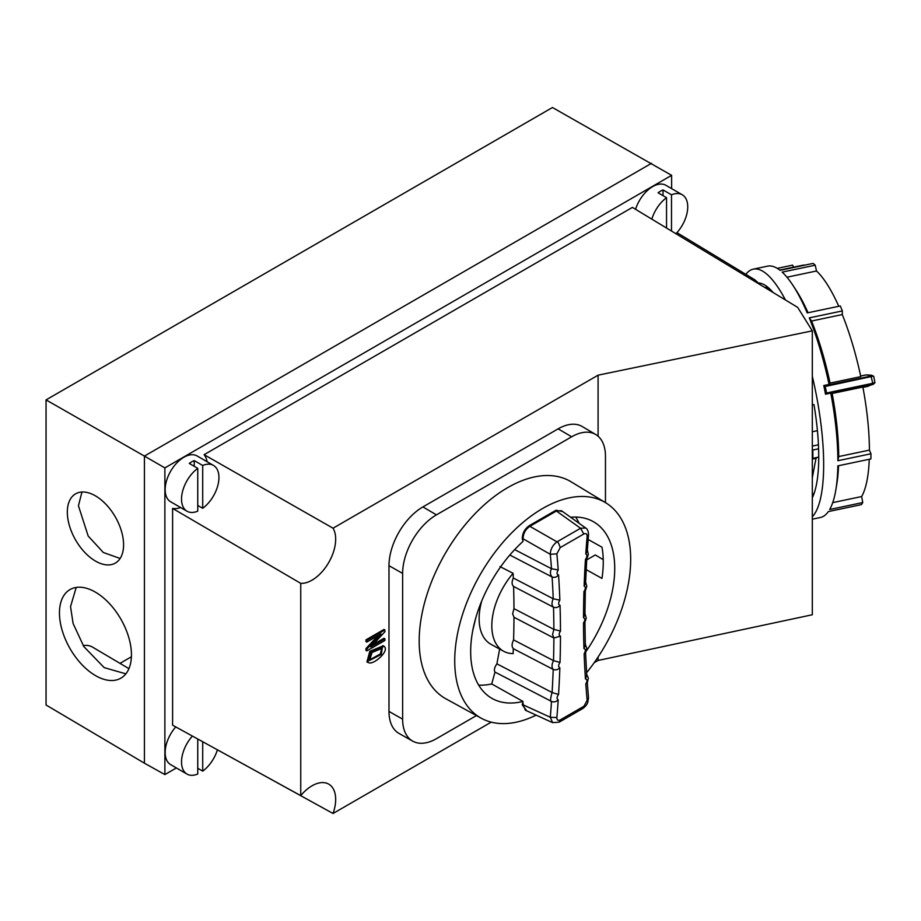 <?xml version="1.0" encoding="UTF-8"?>
<svg xmlns="http://www.w3.org/2000/svg" width="921" height="921" viewBox="0 0 921 921"><rect width="100%" height="100%" fill="white"/><g stroke="black" fill="none" stroke-linecap="round" stroke-linejoin="round"><path stroke-width="1.38" d="M67.325 512.122A39.925 22.967 -119.8 0 0 84.674 552.301A39.925 22.967 -119.8 0 0 115.321 563.099A39.925 22.967 -119.8 0 0 123.587 544.829A39.925 22.967 -119.8 0 0 106.249 504.639A39.925 22.967 -119.8 0 0 75.603 493.84A39.925 22.967 -119.8 0 0 67.325 512.122M81.957 492.021L78.435 505.744L88.174 536.01L103.313 552.485L120.133 558.471M59.462 612.949A51.081 29.391 -119.8 0 0 81.658 664.363A51.081 29.391 -119.8 0 0 120.858 678.178A51.081 29.391 -119.8 0 0 131.45 654.796A51.081 29.391 -119.8 0 0 109.254 603.382A51.081 29.391 -119.8 0 0 70.054 589.555A51.081 29.391 -119.8 0 0 59.462 612.949M76.213 587.437L70.537 606.594L73.104 623.505L83.834 646.588L104.2 667.633L125.866 673.85M83.178 645.575A36.264 20.93 -60 0 1 92.572 647.141L128.928 668.646M119.995 663.362L131.404 656.777M46.05 399.898L144.424 456.091L651.527 163.316L144.424 456.091L144.424 763.187L46.05 704.991L46.05 399.898L552.462 107.515L671.628 175.335L671.628 188.621M207.11 461.732A31.878 18.397 120 0 0 204.105 454.686L333.045 528.205A33.444 19.306 120 0 1 335.67 539.199A33.444 19.306 120 0 1 300.741 583.361L172.595 508.404L172.595 725.184L300.741 795.629L300.741 583.361M202.712 741.716L202.712 771.142A26.456 15.277 120 0 0 217.414 749.798L333.045 813.485A33.444 19.306 120 0 0 335.67 799.451A33.444 19.306 120 0 0 328.636 784.082A33.444 19.306 120 0 0 300.741 795.629M192.408 736.063A26.456 15.277 120 0 0 181.529 761.966A26.456 15.277 120 0 0 187.009 774.077A26.456 15.277 120 0 0 197.75 774.008L197.75 738.999M175.761 726.922A26.456 15.277 120 0 0 165.158 752.515A26.456 15.277 120 0 0 170.638 764.626L187.009 774.077M202.712 771.142L197.75 768.275M181.529 499.113A26.456 15.277 120 0 0 187.009 511.224A26.456 15.277 120 0 0 197.75 511.155L197.75 468.34A26.456 15.277 120 0 0 181.529 499.113M187.009 511.224L170.638 501.772A26.456 15.277 -60 0 1 165.158 489.661A26.456 15.277 -60 0 1 176.705 463.044A26.456 15.277 -60 0 1 197.094 455.953L213.465 465.404A26.456 15.277 120 0 0 202.712 465.473L202.712 508.288A26.456 15.277 120 0 0 218.945 477.515A26.456 15.277 120 0 0 213.465 465.404M202.712 508.288L197.75 505.433M675.922 233.761A26.456 15.277 120 0 0 687.734 206.857A26.456 15.277 120 0 0 682.254 194.757A26.456 15.277 120 0 0 671.501 194.826L671.501 231.079M499.988 566.588L513.112 573.311A55.225 31.89 -60 0 0 503.603 651.239A55.225 31.89 -60 0 0 513.112 653.622A977.745 564.504 -60 0 0 513.308 648.683C511.627 646.703 511.719 643.779 513.596 639.911A977.745 564.504 120 0 0 513.976 617.277L512.629 613.743L513.976 608.654A977.745 564.504 120 0 0 513.596 586.458L553.463 607.181C551.656 605.488 551.564 602.679 553.187 598.754L559.864 600.17C558.184 602.99 558.241 604.706 560.037 605.304A985.332 568.89 -60 0 1 560.475 631.069C558.771 633.752 558.771 635.444 560.486 636.158L553.878 638.023L552.565 634.5L553.878 629.4L513.976 608.654M472.784 630.425L475.581 618.613M586.7 559.922L595.311 554.949L603.232 559.68M586.17 569.615L601.977 578.423A101.586 58.656 120 0 0 601.977 547.189L588.139 539.476M499.631 649.052L496.903 663.834L552.047 692.488C550.286 699.085 550.113 702.067 551.506 701.434L494.991 672.065C493.794 670.131 494.427 667.391 496.903 663.834M481.718 600.987A55.536 32.062 120 0 0 479.127 618.682A55.536 32.062 120 0 0 490.974 644.297L503.603 651.239M478.678 685.12A101.126 58.391 120 0 0 491.722 683.958L494.991 672.065M536.16 715.122A124.416 71.838 -60 0 1 481.269 718.23A124.416 71.838 -60 0 1 454.721 660.841A124.416 71.838 -60 0 1 509.532 535.101A124.416 71.838 -60 0 1 605.673 502.751A124.416 71.838 -60 0 1 630.678 559.254A124.416 71.838 -60 0 1 586.573 672.767M481.269 718.23L445.902 698.809A125.279 72.333 -60 0 1 419.182 641.028A125.279 72.333 -60 0 1 474.373 514.413A125.279 72.333 -60 0 1 571.17 481.833L605.673 502.751M579.067 523.278A101.126 58.391 120 0 0 575.706 517.061M570.617 517.257A101.863 58.817 -60 0 1 592.997 521.47A101.863 58.817 -60 0 1 586.47 650.825M491.722 683.958L522.967 701.434A101.863 58.817 -60 0 1 491.146 697.899A101.863 58.817 -60 0 1 470.666 651.631A101.863 58.817 -60 0 1 522.967 541.456A978.62 565.01 -60 0 0 522.886 540.639L522.276 538.877C522.311 533.328 524.694 528.884 529.437 525.569L555.973 510.246L562.639 511.569M526.697 710.805L522.265 704.807A978.021 564.665 120 0 0 522.311 704.254L522.886 702.32A978.62 565.01 120 0 0 522.967 701.434M558.207 699.891C556.169 701.837 553.935 702.355 551.506 701.434A980.554 566.127 -60 0 1 550.298 717.263L523.14 704.841L525.338 710.183L552.6 722.64L550.298 717.263L556.86 717.574A985.332 568.89 120 0 0 558.207 699.891C556.595 698.901 556.71 697.093 558.552 694.469A985.332 568.89 120 0 0 559.864 667.76C558.184 666.885 558.241 665.1 560.037 662.429L553.463 660.633C551.656 664.525 551.564 667.449 553.187 669.406L513.308 648.683M522.886 702.32L523.186 704.289A978.655 565.034 -60 0 1 523.14 704.841L522.265 704.807M553.187 669.406L553.222 669.429C555.639 670.327 557.85 669.774 559.864 667.76M553.222 669.429A980.554 566.127 -60 0 1 552.093 692.523L552.047 692.488M509.82 555.018L552.047 576.96C550.102 574.612 549.929 571.872 551.506 568.741A980.554 566.127 120 0 0 550.298 554.315L523.14 538.82L522.886 540.639M556.399 511.017L580.575 528.251L583.776 533.996L560.198 547.604C558.955 543.632 557.884 541.721 556.998 541.859L580.575 528.251L585.687 527.998L561.419 510.695L556.399 511.017L529.863 526.328L556.998 541.859C553.003 544.795 550.77 548.697 550.286 553.544L550.298 554.315L556.86 553.832A985.332 568.89 -60 0 1 558.207 569.961L551.506 568.741L514.678 549.607M553.222 598.777A980.554 566.127 120 0 0 552.093 576.995L552.047 576.96M553.187 598.754L513.308 578.02C511.627 581.945 511.719 584.766 513.596 586.458M513.112 573.311A977.745 564.504 -60 0 1 513.308 578.02M529.863 526.328C525.695 529.207 523.439 533.098 523.105 538.025L523.14 538.82M522.311 704.254L523.186 704.289M588.519 697.715L582.786 708.514C585.33 706.603 586.976 704.611 587.748 702.527L588.519 697.715L587.276 682.922L585.791 683.969C587.437 681.126 587.322 679.445 585.445 678.95L586.746 675.427L585.572 652.885L584.133 653.749A985.332 568.89 120 0 0 585.445 678.95M584.927 614.48L585.319 590.96L583.96 591.489C585.768 588.784 585.825 587.011 584.133 586.17L585.572 583.108L586.758 559.07L585.445 559.45C587.31 556.791 587.425 554.983 585.791 554.028L587.264 551.126L588.519 534.802L587.138 536.344C587.091 533.823 585.975 533.04 583.776 533.996M552.093 692.523L558.552 694.469M513.596 639.911L553.463 660.633M560.486 631.069L553.878 629.4A980.554 566.127 120 0 0 553.509 607.204C555.939 608.067 558.114 607.434 560.037 605.304M552.093 576.995C554.511 577.835 556.664 577.156 558.552 574.969A985.332 568.89 -60 0 1 559.864 600.17M558.207 569.961C556.583 572.816 556.698 574.485 558.552 574.969M584.927 622.239L585.319 645.264L583.96 648.626C585.779 649.109 585.837 650.813 584.133 653.749M583.96 648.626A985.332 568.89 -60 0 1 583.523 622.861C585.238 620.167 585.238 618.475 583.523 617.761A985.332 568.89 -60 0 1 583.96 591.489M582.786 708.525L559.208 722.133L560.198 719.946C558.022 720.878 556.906 720.084 556.86 717.574M553.509 660.668A980.554 566.127 120 0 0 553.889 638.023L513.976 617.277M583.523 622.861L584.847 622.504L586.251 618.095L584.927 613.432M584.904 614.48L583.523 617.761M765.316 287.824L769.657 288.849M814.325 492.747L812.31 495.935M818.596 448.803L812.817 450.012L812.31 449.206M818.734 457.104L812.817 458.347A108.056 30.174 -101.9 0 0 812.817 450.012M381.755 648.016L380.385 653.933L369.16 660.127M818.435 444.797L812.31 446.086M817.422 430.694L812.31 431.765M812.31 477.78L816.006 458.313L812.31 459.084L816.006 458.313M817.215 457.415L816.075 458.29M812.31 457.541L812.817 458.347M144.424 456.091L144.424 763.187L164.882 774.584L164.882 467.903L144.424 456.091M666.539 228.074L666.539 197.681A26.456 15.277 120 0 0 651.803 219.152M663.016 195.643L663.016 189.922L671.501 194.826M666.539 197.681L658.066 192.788A26.456 15.277 -60 0 1 663.016 189.922M194.227 466.302L194.227 460.581L202.712 465.473M197.75 468.34L189.277 463.436A26.456 15.277 -60 0 1 194.227 460.581M381.282 654.451L369.551 660.438L372.049 652.517L382.261 648.223L381.282 654.451L380.385 653.933M676.958 232.645L754.898 279.846L760.309 284.796M671.628 175.335L164.882 467.903M176.383 767.941L164.882 774.584M682.254 194.757L665.883 185.294A26.456 15.277 120 0 0 635.559 209.309M463.251 723.192L473.682 717.171M369.079 662.821C373.845 664.674 389.974 650.871 384.092 646.335L370.691 651.849L367.824 662.429L369.079 662.821M204.105 454.686L632.416 207.398L797.678 307.372L812.31 330.858L812.31 614.756L598.086 660.461L594.16 662.717M172.595 508.404A31.878 18.397 120 0 0 180.654 507.552M366.869 650.882L384.897 640.475L384.897 638.783L370.726 646.968L384.897 631.783L384.897 629.976L366.869 640.383L366.869 642.075L381.018 633.901L366.869 649.075L366.869 650.882L365.959 650.364L365.959 648.557L366.869 649.075M383.182 645.817L369.793 651.331L366.926 661.911L367.824 662.429M491.238 722.145L333.045 813.485M598.086 436.22L598.086 375.181L812.31 330.858M598.086 656.995L598.086 660.461M598.086 375.181L333.045 528.205M372.832 644.712L383.999 638.265L384.897 638.783M378.013 635.64L365.959 648.557M384.897 629.976L383.999 629.457L365.959 639.865L365.959 641.557L366.869 642.075M365.959 639.865L366.869 640.383M402.627 573.415L388.984 565.678A47.973 27.699 -60 0 1 422.912 506.918L558.138 428.841A47.973 27.699 -60 0 1 582.279 426.55L595.714 434.505A47.811 27.607 120 0 0 571.665 436.784L436.439 514.862A47.811 27.607 120 0 0 402.627 573.415L402.627 719.151A47.811 27.607 120 0 0 412.677 741.129A47.811 27.607 120 0 0 436.439 738.677L476.433 715.582M412.677 741.129L399.069 733.461A47.973 27.699 -60 0 1 388.984 711.415L402.627 719.151M388.984 565.678L388.984 711.415M605.465 502.624L605.465 456.309A47.811 27.607 120 0 0 595.714 434.505M838.766 306.29A122.079 34.089 -101.9 0 0 828.393 286.247A122.079 34.089 -101.9 0 0 816.501 270.993A1172.088 1057.849 130.6 0 0 815.223 265.179A128.41 35.861 -101.9 0 0 813.139 263.394L780.087 270.337A128.41 35.861 78.1 0 0 767.55 266.157L753.297 269.151A128.41 35.861 78.1 0 1 785.452 299.993M793.465 267.194A1172.088 1081.645 32.3 0 0 792.613 265.144L777.266 268.368M805.058 265.087A122.079 34.089 -101.9 0 0 802.559 265.283L779.753 270.072M812.31 376.275A128.41 35.861 78.1 0 1 815.246 389.56A128.41 35.861 78.1 0 1 812.31 516.796M825.515 394.2L826.321 393.048A6.378 1.784 -101.9 0 0 825.009 386.521L823.777 385.531A128.41 35.861 -101.9 0 1 824.226 387.672A128.41 35.861 -101.9 0 1 825.515 394.2L830.788 393.094A128.41 35.861 78.1 0 1 837.88 460.719L870.944 453.777A128.41 35.861 -101.9 0 1 870.898 458.923L837.845 465.865A128.41 35.861 78.1 0 1 835.854 489.765A128.41 35.861 78.1 0 1 829.683 509.497L862.747 502.544A128.41 35.861 -101.9 0 1 861.434 504.627L828.37 511.569A128.41 35.861 78.1 0 1 820.369 517.498L812.31 519.191M873.925 382.848L872.59 384.045L826.149 393.808M812.31 497.754A114.112 31.867 -101.9 0 0 818.734 456.735A114.112 31.867 -101.9 0 0 813.98 404.607L812.31 404.745M869.263 459.268A122.079 34.089 -101.9 0 1 861.653 496.546L832.722 502.624M838.536 465.715A122.079 34.089 78.1 0 1 836.763 484.308L835.854 489.765M832.147 393.486L862.873 387.027A122.079 34.089 -101.9 0 1 869.412 450.116L838.697 456.563A122.079 34.089 78.1 0 0 832.147 393.486L830.788 393.094M786.96 277.209L816.501 270.993M815.223 265.179L782.171 272.121A128.41 35.861 78.1 0 1 792.9 285.314L795.928 289.954A122.079 34.089 78.1 0 1 808.051 312.737M837.88 460.719L838.697 456.563M869.412 450.116A1172.088 692.293 -179.6 0 1 870.944 453.777M773.11 292.533A114.112 31.867 -101.9 0 0 758.8 282.989M745.826 274.354A128.41 35.861 78.1 0 1 753.297 269.151M842.278 314.568L811.562 321.026A122.079 34.089 78.1 0 1 830.074 383.09L860.79 376.631A122.079 34.089 -101.9 0 0 842.278 314.568A1172.088 629.987 157.4 0 0 842.347 310.93A128.41 35.861 -101.9 0 0 840.286 305.968L807.222 312.91A128.41 35.861 78.1 0 0 792.9 285.314M867.962 386.336L872.59 384.045M872.843 384.471A1.589 1.428 65 0 0 873.143 384.379L862.942 387.396L868.054 386.313M873.143 384.379A1.589 1.428 65 0 0 873.154 384.379L874.95 382.71L873.661 376.24M867.156 374.882L871.001 375.25A1.589 1.416 -80.5 0 1 871.519 375.227L873.649 376.24M830.074 383.09L829.05 384.425L823.777 385.531M824.548 385.807L870.99 376.056L871.001 375.25M870.99 376.056L872.763 383.286L826.321 393.048M872.601 376.286L825.009 386.521M861.653 496.546A1172.088 1081.645 -147.7 0 1 862.747 502.544M811.562 321.026L809.283 317.883A128.41 35.861 78.1 0 1 829.05 384.425M809.283 317.883L842.347 310.93M585.791 683.969A985.332 568.89 120 0 0 587.138 700.098M585.791 554.028A985.332 568.89 -60 0 1 587.138 536.344M584.133 586.17A985.332 568.89 -60 0 1 585.445 559.45M560.198 547.604L556.86 553.832M560.475 636.158A985.332 568.89 -60 0 1 560.037 662.429M583.776 706.326L560.198 719.946M422.912 506.918L436.439 514.862M571.665 436.784L558.138 428.841M860.663 376.021L865.682 374.962L860.663 376.021M860.663 376.044L865.775 374.974M586.665 674.23L588.346 678.178L587.195 683.313M587.333 550.182L588.358 554.373L586.7 559.231M585.284 644.124L586.792 648.292L585.503 653.208M588.519 534.802C588.415 531.244 587.471 528.976 585.698 527.998M585.618 582.095L586.792 586.32L585.249 591.167M559.197 722.133L552.588 722.628M764.844 287.536L767.515 286.972M383.827 646.151L382.917 645.633M865.694 374.962L871.508 375.227"/></g></svg>
